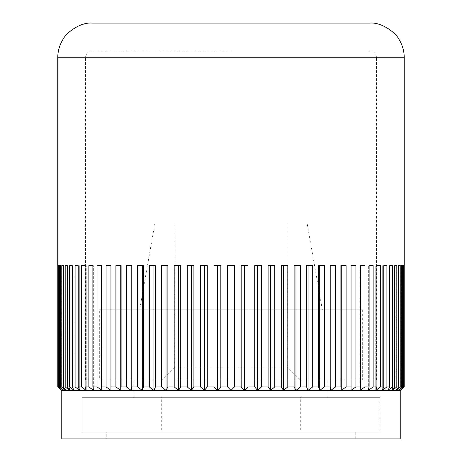 <?xml version="1.0" encoding="UTF-8"?>
<svg xmlns="http://www.w3.org/2000/svg" width="462" height="462" viewBox="0 0 462 462"><rect width="100%" height="100%" fill="white"/><g stroke="black" fill="none" stroke-linecap="round" stroke-linejoin="round"><path stroke-width="0.35" stroke-dasharray="2.31 1.73" d="M231 50.82L92.4 50.82L231 50.82M85.47 379.995L376.53 379.995L85.47 379.995L85.47 57.75L231 57.75L85.47 57.75C85.84 53.58 88.15 51.27 92.4 50.82M57.75 57.75L376.53 57.75L376.53 379.995M133.98 397.32L328.02 397.32L133.98 397.32L133.98 379.995L328.02 379.995L328.02 397.32M82.005 431.97L379.995 431.97L82.005 431.97L82.005 397.32L379.995 397.32L379.995 431.97L82.005 431.97L82.005 397.32L379.995 397.32L82.005 397.32L379.995 397.32L379.995 431.97L82.005 431.97M106.26 438.9L355.74 438.9L106.26 438.9L106.26 431.97L355.74 431.97L355.74 438.9M92.4 23.1L369.6 23.1M403.95 265.65L403.413 265.65L403.413 386.925L400.259 390.39L403.95 386.925L403.95 265.65L400.259 265.65L400.259 390.39L400.785 390.39L403.95 386.925M403.413 265.65L400.259 265.65L403.413 265.65L400.259 265.65L400.259 390.39L398.694 390.39L402.621 386.925L403.413 386.925M402.621 386.925L402.621 265.65L401.547 265.65L401.547 386.925L398.694 390.39L398.694 265.65L398.694 390.39L396.096 390.39L400.231 386.925L401.547 386.925M401.547 265.65L402.621 265.65M400.231 386.925L400.231 265.65L398.631 265.65L398.631 386.925L396.096 390.39L396.096 265.65L396.096 390.39L392.475 390.39L396.8 386.925L398.631 386.925M398.631 265.65L400.231 265.65M396.8 386.925L396.8 265.65L394.681 265.65L394.681 386.925L392.475 390.39L392.475 265.65L392.475 390.39L387.861 390.39L392.342 386.925L394.681 386.925M394.681 265.65L396.8 265.65M392.342 386.925L392.342 265.65L389.72 265.65L389.72 386.925L387.861 390.39L387.861 265.65L387.861 390.39L382.282 390.39L386.896 386.925L389.72 386.925M389.72 265.65L392.342 265.65M386.896 386.925L386.896 265.65L383.778 265.65L383.778 386.925L382.282 390.39L382.282 265.65L382.282 390.39L375.768 390.39L380.486 386.925L383.778 386.925M383.778 265.65L386.896 265.65M380.486 386.925L380.486 265.65L376.9 265.65L376.9 386.925L375.768 390.39L375.768 265.65L375.768 390.39L368.358 390.39L373.152 386.925L376.9 386.925M376.9 265.65L380.486 265.65M373.152 386.925L373.152 265.65L369.121 265.65L369.121 386.925L368.358 390.39L368.358 265.65L368.358 390.39L360.106 390.39L364.945 386.925L369.121 386.925M369.121 265.65L373.152 265.65M364.945 386.925L364.945 265.65L360.487 265.65L360.487 386.925L360.106 390.39L360.106 265.65L360.106 390.39L351.056 390.39L355.907 386.925L360.487 386.925M360.487 265.65L364.945 265.65M355.907 386.925L355.907 265.65L351.056 265.65L351.056 390.39L351.056 265.65L351.056 390.39L341.268 390.39L346.102 386.925L351.056 386.925M355.907 265.65L351.056 265.65L355.907 265.65M340.887 265.65L340.887 386.925L341.268 390.39L341.268 265.65L340.887 265.65L346.102 265.65L340.887 265.65M346.102 386.925L346.102 265.65L341.268 265.65M330.798 265.65L335.591 265.65L330.035 265.65L330.035 386.925L330.798 390.39L335.591 386.925L335.591 265.65L330.035 265.65L330.798 265.65L330.798 390.39L341.268 390.39M335.591 386.925L340.887 386.925M319.71 265.65L324.428 265.65L318.578 265.65L318.578 386.925L319.71 390.39L324.428 386.925L324.428 265.65L318.578 265.65L319.71 265.65L319.71 390.39L330.798 390.39M324.428 386.925L330.035 386.925M308.079 265.65L312.693 265.65L306.583 265.65L306.583 386.925L308.079 390.39L312.693 386.925L312.693 265.65L306.583 265.65L308.079 265.65L308.079 390.39L319.71 390.39M312.693 386.925L318.578 386.925M295.975 265.65L300.456 265.65L294.115 265.65L294.115 386.925L295.975 390.39L300.456 386.925L300.456 265.65L294.115 265.65L295.975 265.65L295.975 390.39L308.079 390.39M300.456 386.925L306.583 386.925M283.466 265.65L287.791 265.65L281.266 265.65L281.266 386.925L283.466 390.39L287.791 386.925L287.791 265.65L281.266 265.65L283.466 265.65L283.466 390.39L295.975 390.39M287.791 386.925L294.115 386.925M270.634 265.65L274.774 265.65L268.099 265.65L268.099 386.925L270.634 390.39L274.774 386.925L274.774 265.65L268.099 265.65L270.634 265.65L270.634 390.39L283.466 390.39M274.774 386.925L281.266 386.925M257.559 265.65L261.486 265.65L254.706 265.65L254.706 386.925L257.559 390.39L261.486 386.925L261.486 265.65L254.706 265.65L257.559 265.65L257.559 390.39L270.634 390.39M261.486 386.925L268.099 386.925M244.323 265.65L248.013 265.65L241.17 265.65L241.17 386.925L244.323 390.39L248.013 386.925L248.013 265.65L241.17 265.65L244.323 265.65L244.323 390.39L257.559 390.39M248.013 386.925L254.706 386.925M231 265.65L234.43 265.65L227.57 265.65L227.57 386.925L231 390.39L234.43 386.925L234.43 265.65L227.57 265.65L231 265.65L231 390.39L244.323 390.39M234.43 386.925L241.17 386.925M217.677 265.65L213.987 265.65L213.987 386.925L217.677 390.39L220.83 386.925L220.83 265.65L213.987 265.65L217.677 265.65L217.677 390.39L231 390.39M220.83 386.925L227.57 386.925M204.441 265.65L200.514 265.65L200.514 386.925L204.441 390.39L207.294 386.925L207.294 265.65L200.514 265.65L204.441 265.65L204.441 390.39L217.677 390.39M207.294 386.925L213.987 386.925M191.366 265.65L187.226 265.65L187.226 386.925L191.366 390.39L193.901 386.925L193.901 265.65L187.226 265.65L191.366 265.65L191.366 390.39L204.441 390.39M193.901 386.925L200.514 386.925M178.534 265.65L174.209 265.65L174.209 386.925L178.534 390.39L180.734 386.925L180.734 265.65L174.209 265.65L178.534 265.65L178.534 390.39L191.366 390.39M180.734 386.925L187.226 386.925M166.025 265.65L161.544 265.65L161.544 386.925L166.025 390.39L167.885 386.925L167.885 265.65L161.544 265.65L166.025 265.65L166.025 390.39L178.534 390.39M167.885 386.925L174.209 386.925M153.921 265.65L149.307 265.65L149.307 386.925L153.921 390.39L155.417 386.925L155.417 265.65L149.307 265.65L153.921 265.65L153.921 390.39L166.025 390.39M155.417 386.925L161.544 386.925M142.29 265.65L137.572 265.65L137.572 386.925L142.29 390.39L143.422 386.925L143.422 265.65L137.572 265.65L142.29 265.65L142.29 390.39L153.921 390.39M143.422 386.925L149.307 386.925M131.202 265.65L126.409 265.65L126.409 386.925L131.202 390.39L131.965 386.925L131.965 265.65L126.409 265.65L131.202 265.65L131.202 390.39L142.29 390.39M131.965 386.925L137.572 386.925M120.732 265.65L115.898 265.65L115.898 386.925L120.732 390.39L121.113 386.925L121.113 265.65L115.898 265.65L120.732 265.65L120.732 390.39L131.202 390.39M121.113 386.925L126.409 386.925M97.055 265.65L97.055 386.925L101.894 390.39L101.513 386.925L101.513 265.65L97.055 265.65L101.894 265.65L101.894 390.39L110.944 390.39L110.944 265.65L106.093 265.65L106.093 386.925L110.944 390.39L110.944 265.65L106.093 265.65L110.944 265.65L110.944 390.39L120.732 390.39M110.944 386.925L115.898 386.925M101.513 386.925L106.093 386.925M101.513 265.65L101.894 265.65L101.513 265.65L101.894 265.65L101.894 390.39L93.642 390.39L92.879 386.925L97.055 386.925M92.879 386.925L92.879 265.65L88.848 265.65L88.848 386.925L93.642 390.39L93.642 265.65L93.642 390.39L86.232 390.39L85.1 386.925L88.848 386.925M88.848 265.65L92.879 265.65M85.1 386.925L85.1 265.65L81.514 265.65L81.514 386.925L86.232 390.39L86.232 265.65L86.232 390.39L79.718 390.39L78.222 386.925L81.514 386.925M81.514 265.65L85.1 265.65M78.222 386.925L78.222 265.65L75.104 265.65L75.104 386.925L79.718 390.39L79.718 265.65L79.718 390.39L74.139 390.39L72.28 386.925L75.104 386.925M75.104 265.65L78.222 265.65M72.28 386.925L72.28 265.65L69.658 265.65L69.658 386.925L74.139 390.39L74.139 265.65L74.139 390.39L69.525 390.39L67.319 386.925L69.658 386.925M69.658 265.65L72.28 265.65M67.319 386.925L67.319 265.65L65.2 265.65L65.2 386.925L69.525 390.39L69.525 265.65L69.525 390.39L65.904 390.39L63.369 386.925L65.2 386.925M65.2 265.65L67.319 265.65M63.369 386.925L63.369 265.65L61.769 265.65L61.769 386.925L65.904 390.39L65.904 265.65L65.904 390.39L63.306 390.39L60.453 386.925L61.769 386.925M61.769 265.65L63.369 265.65M60.453 386.925L60.453 265.65L59.379 265.65L59.379 386.925L63.306 390.39L63.306 265.65L63.306 390.39L61.741 390.39L58.587 386.925L59.379 386.925M59.379 265.65L60.453 265.65M58.587 386.925L58.587 265.65L58.05 265.65L58.05 386.925L61.741 390.39L61.741 265.65L61.741 390.39L61.215 390.39L58.05 386.925M58.05 265.65L58.587 265.65M57.785 386.925L57.785 265.65L61.215 265.65L61.215 390.39M57.785 265.65L61.215 265.65M404.215 265.65L400.785 265.65L404.215 265.65L404.215 386.925M400.785 265.65L400.785 390.39M61.215 438.9L400.785 438.9M355.74 431.97L106.26 431.97M328.02 379.995L133.98 379.995M362.67 309.829L362.67 379.995L99.33 379.995L99.33 309.829L362.67 309.829L99.33 309.829M307.23 224.07L322.349 309.829L139.651 309.829L154.77 224.07L307.23 224.07L154.77 224.07M287.168 366.863L174.832 366.863L174.832 224.07L287.168 224.07L287.168 366.863L300.3 379.995L161.7 379.995L174.832 366.863L287.168 366.863M161.7 379.995L300.3 379.995M287.168 224.07L174.832 224.07M139.651 309.829L322.349 309.829M99.33 379.995L362.67 379.995M161.7 431.97L300.3 431.97L161.7 431.97L161.7 397.32L300.3 397.32L300.3 431.97M300.3 397.32L161.7 397.32M369.6 50.82C373.85 51.27 376.16 53.58 376.53 57.75L404.25 57.75"/><path stroke-width="0.69" d="M341.268 265.65L341.268 390.39L351.056 390.39L351.056 265.65L355.907 265.65L355.907 386.925L351.056 390.39L360.106 390.39L360.487 386.925L360.487 265.65L364.945 265.65L364.945 386.925L360.106 390.39L368.358 390.39L369.121 386.925L369.121 265.65L373.152 265.65L373.152 386.925L368.358 390.39L375.768 390.39L376.9 386.925L376.9 265.65L380.486 265.65L380.486 386.925L375.768 390.39L382.282 390.39L383.778 386.925L383.778 265.65L386.896 265.65L386.896 386.925L382.282 390.39L387.861 390.39L389.72 386.925L389.72 265.65L392.342 265.65L392.342 386.925L387.861 390.39L392.475 390.39L394.681 386.925L394.681 265.65L396.8 265.65L396.8 386.925L392.475 390.39L396.096 390.39L398.631 386.925L398.631 265.65L400.231 265.65L400.231 386.925L396.096 390.39L398.694 390.39L401.547 386.925L401.547 265.65L402.621 265.65L402.621 386.925L398.694 390.39L400.259 390.39L403.413 386.925L403.413 265.65L403.95 265.65L403.95 386.925L400.259 390.39L400.785 390.39L400.785 438.9L61.215 438.9L61.215 390.39L61.741 390.39L57.785 386.925L61.215 390.39M341.268 390.39L340.887 386.925L340.887 265.65L346.102 265.65L346.102 386.925L341.268 390.39L61.741 390.39L58.587 386.925L58.587 265.65L58.05 265.65L58.587 265.65M57.75 265.65L57.75 57.75L404.25 57.75L404.25 265.65M57.785 265.65L57.785 386.925M58.05 386.925L58.05 265.65M59.379 386.925L59.379 265.65L60.453 265.65L60.453 386.925L63.306 390.39L59.379 386.925L58.587 386.925M61.769 386.925L61.769 265.65L63.369 265.65L63.369 386.925L65.904 390.39L61.769 386.925L60.453 386.925M65.2 386.925L65.2 265.65L67.319 265.65L67.319 386.925L69.525 390.39L65.2 386.925L63.369 386.925M69.658 386.925L69.658 265.65L72.28 265.65L72.28 386.925L74.139 390.39L69.658 386.925L67.319 386.925M75.104 386.925L75.104 265.65L78.222 265.65L78.222 386.925L79.718 390.39L75.104 386.925L72.28 386.925M81.514 386.925L81.514 265.65L85.1 265.65L85.1 386.925L86.232 390.39L81.514 386.925L78.222 386.925M88.848 386.925L88.848 265.65L92.879 265.65L92.879 386.925L93.642 390.39L88.848 386.925L85.1 386.925M97.055 386.925L97.055 265.65L101.513 265.65L101.513 386.925L101.894 390.39L97.055 386.925L92.879 386.925M106.093 386.925L106.093 265.65L110.944 265.65L110.944 390.39L106.093 386.925L101.513 386.925M120.732 265.65L120.732 390.39L115.898 386.925L110.944 386.925M115.898 386.925L115.898 265.65L121.113 265.65L121.113 386.925L120.732 390.39M131.202 265.65L131.202 390.39L126.409 386.925L121.113 386.925M126.409 386.925L126.409 265.65L131.965 265.65L131.965 386.925L131.202 390.39M142.29 265.65L142.29 390.39L137.572 386.925L131.965 386.925M137.572 386.925L137.572 265.65L143.422 265.65L143.422 386.925L142.29 390.39M153.921 265.65L153.921 390.39L149.307 386.925L143.422 386.925M149.307 386.925L149.307 265.65L155.417 265.65L155.417 386.925L153.921 390.39M166.025 265.65L166.025 390.39L161.544 386.925L155.417 386.925M161.544 386.925L161.544 265.65L167.885 265.65L167.885 386.925L166.025 390.39M178.534 265.65L178.534 390.39L174.209 386.925L167.885 386.925M174.209 386.925L174.209 265.65L180.734 265.65L180.734 386.925L178.534 390.39M191.366 265.65L191.366 390.39L187.226 386.925L180.734 386.925M187.226 386.925L187.226 265.65L193.901 265.65L193.901 386.925L191.366 390.39M204.441 265.65L204.441 390.39L200.514 386.925L193.901 386.925M200.514 386.925L200.514 265.65L207.294 265.65L207.294 386.925L204.441 390.39M217.677 265.65L217.677 390.39L213.987 386.925L207.294 386.925M213.987 386.925L213.987 265.65L220.83 265.65L220.83 386.925L217.677 390.39M231 265.65L231 390.39L227.57 386.925L220.83 386.925M227.57 386.925L227.57 265.65L234.43 265.65L234.43 386.925L231 390.39M244.323 265.65L244.323 390.39L241.17 386.925L234.43 386.925M241.17 386.925L241.17 265.65L248.013 265.65L248.013 386.925L244.323 390.39M257.559 265.65L257.559 390.39L254.706 386.925L248.013 386.925M254.706 386.925L254.706 265.65L261.486 265.65L261.486 386.925L257.559 390.39M270.634 265.65L270.634 390.39L268.099 386.925L261.486 386.925M268.099 386.925L268.099 265.65L274.774 265.65L274.774 386.925L270.634 390.39M283.466 265.65L283.466 390.39L281.266 386.925L274.774 386.925M281.266 386.925L281.266 265.65L287.791 265.65L287.791 386.925L283.466 390.39M295.975 265.65L295.975 390.39L294.115 386.925L287.791 386.925M294.115 386.925L294.115 265.65L300.456 265.65L300.456 386.925L295.975 390.39M308.079 265.65L308.079 390.39L306.583 386.925L300.456 386.925M306.583 386.925L306.583 265.65L312.693 265.65L312.693 386.925L308.079 390.39M319.71 265.65L319.71 390.39L318.578 386.925L312.693 386.925M318.578 386.925L318.578 265.65L324.428 265.65L324.428 386.925L319.71 390.39M330.798 265.65L330.798 390.39L330.035 386.925L324.428 386.925M330.035 386.925L330.035 265.65L335.591 265.65L335.591 386.925L330.798 390.39M340.887 386.925L335.591 386.925M351.056 386.925L346.102 386.925M360.487 386.925L355.907 386.925M369.121 386.925L364.945 386.925M376.9 386.925L373.152 386.925M383.778 386.925L380.486 386.925M389.72 386.925L386.896 386.925M394.681 386.925L392.342 386.925M398.631 386.925L396.8 386.925M401.547 386.925L400.231 386.925M403.413 386.925L402.621 386.925M400.785 390.39L403.95 386.925M404.215 386.925L404.215 265.65M404.25 57.75C404.215 51.34 402.564 45.386 399.284 39.876C396.379 33.31 381.987 21.87 369.6 23.1L92.4 23.1C80.013 21.87 65.621 33.31 62.716 39.876C59.436 45.386 57.785 51.34 57.75 57.75M59.379 265.65L60.453 265.65M61.769 265.65L63.369 265.65M65.2 265.65L67.319 265.65M69.658 265.65L72.28 265.65M75.104 265.65L78.222 265.65M81.514 265.65L85.1 265.65M88.848 265.65L92.879 265.65M97.055 265.65L101.513 265.65M364.945 265.65L360.487 265.65M373.152 265.65L369.121 265.65M380.486 265.65L376.9 265.65M386.896 265.65L383.778 265.65M392.342 265.65L389.72 265.65M396.8 265.65L394.681 265.65M400.231 265.65L398.631 265.65M402.621 265.65L401.547 265.65M403.95 265.65L403.413 265.65"/></g></svg>
